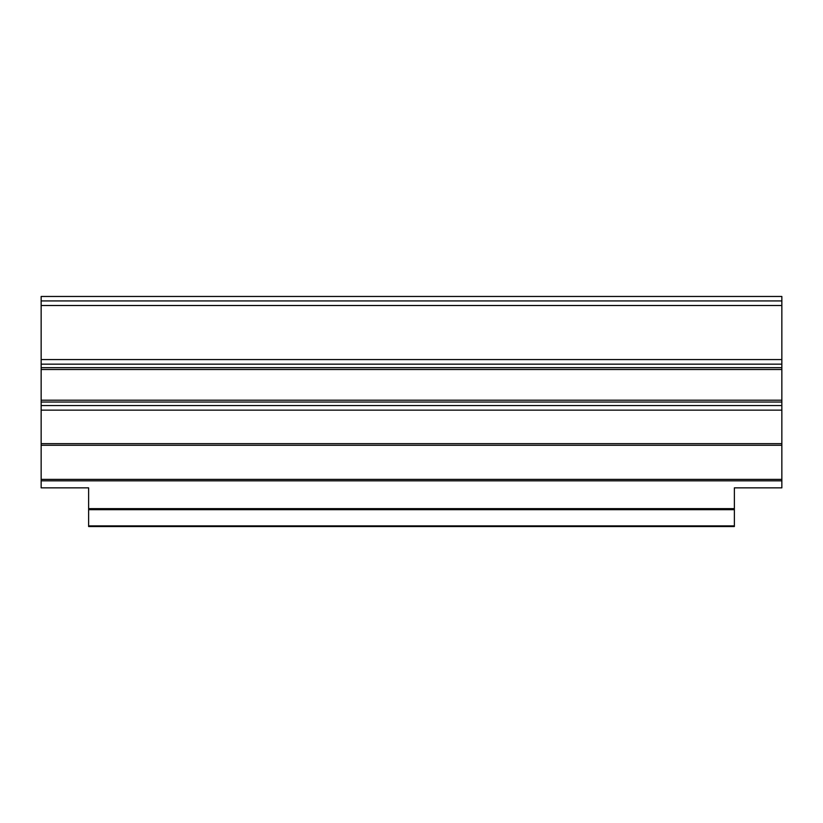 <?xml version="1.0" encoding="UTF-8"?>
<svg xmlns="http://www.w3.org/2000/svg" width="823" height="823" viewBox="0 0 823 823"><rect width="100%" height="100%" fill="white"/><g stroke="black" fill="none" stroke-linecap="round" stroke-linejoin="round"><path stroke-width="1.23" d="M41.15 445.274L41.15 296.465L781.85 296.465L781.85 487.854L734.373 487.854L734.373 526.535L88.627 526.535L88.627 487.854L41.15 487.854L41.15 445.274L781.85 445.274M781.85 479.387L41.15 479.387M781.85 300.93L41.15 300.93M41.15 305.508L781.85 305.508M781.85 359.579L41.15 359.579M41.15 364.157L781.85 364.157M781.85 367.675L41.15 367.675M41.15 369.506L781.85 369.506M781.85 400.204L41.15 400.204M41.15 402.046L781.85 402.046M781.85 405.554L41.15 405.554M41.15 410.142L781.85 410.142M781.85 443.648L41.15 443.648M734.373 508.635L88.627 508.635M41.15 480.817L781.85 480.817M734.373 525.897L88.627 525.897M88.627 509.694L734.373 509.694"/></g></svg>
